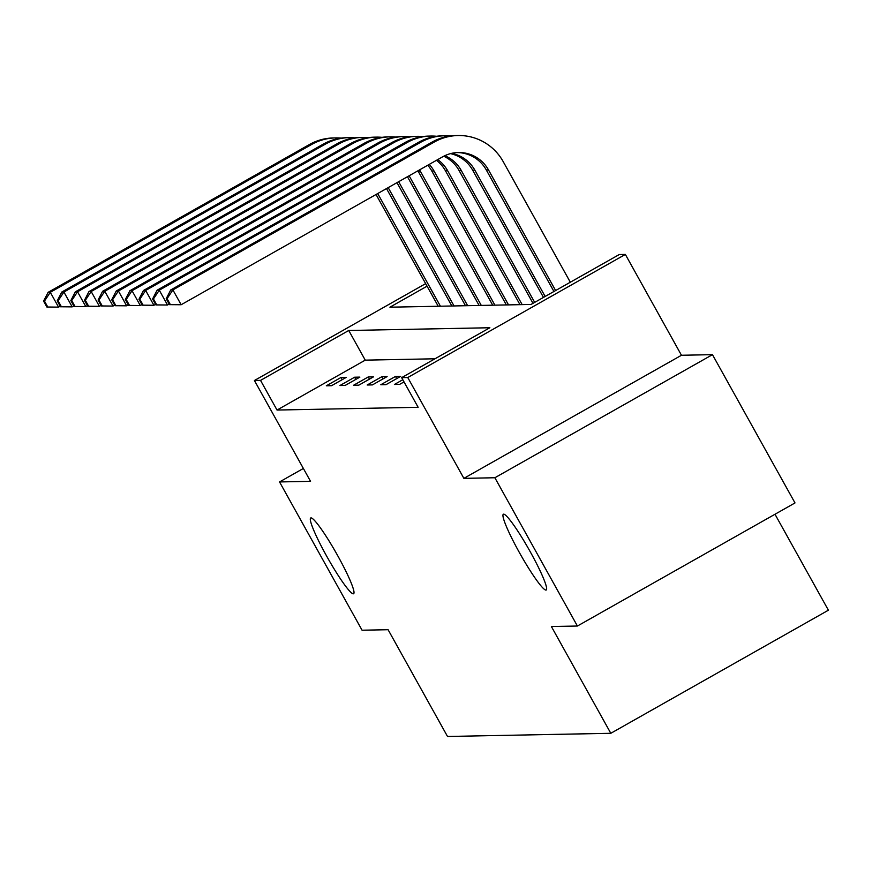 <?xml version="1.0" encoding="UTF-8"?>
<svg xmlns="http://www.w3.org/2000/svg" width="872" height="872" viewBox="0 0 872 872"><rect width="100%" height="100%" fill="white"/><g stroke="black" fill="none" stroke-linecap="round" stroke-linejoin="round"><path stroke-width="1.31" d="M519.2 552.216A43.524 4.927 60.5 0 1 503.362 514.229A43.524 4.927 60.5 0 1 530.372 551.998A43.524 4.927 60.5 0 1 546.221 589.995A43.524 4.927 60.5 0 1 519.2 552.216M326.564 555.965A43.524 4.927 60.5 0 1 310.726 517.979A43.524 4.927 60.5 0 1 337.747 555.747A43.524 4.927 60.5 0 1 353.585 593.745A43.524 4.927 60.5 0 1 326.564 555.965M427.062 286.18L389.915 307.195L531.026 304.448L619.24 254.548L625.355 254.428L407.758 377.522L401.643 377.641L489.857 327.741L348.745 330.488L260.532 380.388L254.417 380.508L425.645 283.64M681.468 355.264L463.871 478.357L494.871 477.747L577.406 626.031L795.002 502.937L712.468 354.653L681.468 355.264L625.355 254.428M774.99 514.251L828.4 610.204L610.803 733.298L447.51 736.469L388.095 629.715L362.065 630.216L279.541 481.944L310.541 481.333L254.417 380.508M494.871 477.747L712.468 354.653M303.369 468.46L279.541 481.944M434.975 358.784L365.248 360.147L277.034 410.047L418.146 407.3L401.643 377.641M326.313 385.795L331.545 385.697L346.249 377.38L341.017 377.478L326.313 385.795M339.927 385.533L345.17 385.424L359.874 377.107L354.632 377.216L339.927 385.533M353.552 385.271L358.795 385.162L373.499 376.846L368.257 376.944L353.552 385.271M367.177 384.999L372.42 384.901L387.113 376.584L381.882 376.682L367.177 384.999M380.802 384.737L386.034 384.639L400.738 376.312L395.507 376.421L380.802 384.737M402.799 379.734L394.417 384.476L399.659 384.367L404.019 381.903M463.871 478.357L407.758 377.522M277.034 410.047L260.532 380.388M577.406 626.031L551.387 626.532L610.803 733.298M365.248 360.147L348.745 330.488M342.227 379.658L341.017 377.478M355.841 379.385L354.632 377.216M369.466 379.124L368.257 376.944M383.091 378.862L381.882 376.682M396.716 378.601L395.507 376.421M438.235 306.257L376.039 194.5M440.425 306.214L377.707 193.551M60.201 306.192L58.555 307.129L46.903 307.042L47.775 307.02L44.472 301.091L43.6 301.102L46.903 307.042M43.6 301.102L48.113 292.349L309.527 144.469A51.001 50.576 -91.1 0 1 333.289 137.961L335.469 137.918A51.001 50.576 -91.1 0 1 341.203 138.125M48.113 292.349L50.293 292.305L311.707 144.425A51.001 50.576 -91.1 0 1 335.469 137.918M44.472 301.091L50.293 292.305L58.555 307.129L47.775 307.02M451.86 305.996L386.503 188.57M454.04 305.952L388.182 187.622M73.826 305.93L72.169 306.868L60.528 306.77L61.4 306.759L58.097 300.818L57.225 300.84L60.528 306.77M57.225 300.84L61.738 292.076L323.141 144.207A51.001 50.576 -91.1 0 1 346.914 137.689L349.094 137.645A51.001 50.576 -91.1 0 1 354.817 137.863M61.738 292.076L63.918 292.033L325.332 144.163A51.001 50.576 -91.1 0 1 349.094 137.645M58.097 300.818L63.918 292.033L72.169 306.868L61.4 306.759M465.485 305.723L396.978 182.651M467.665 305.69L398.657 181.703M87.451 305.669L85.794 306.595L74.142 306.508L75.014 306.486L71.722 300.557L70.839 300.578L74.142 306.508M70.839 300.578L75.363 291.815L336.766 143.935A51.001 50.576 -91.1 0 1 360.539 137.427L362.719 137.384A51.001 50.576 -91.1 0 1 368.442 137.602M75.363 291.815L77.543 291.771L338.946 143.891A51.001 50.576 -91.1 0 1 362.719 137.384M71.722 300.557L77.543 291.771L85.794 306.595L75.014 306.486M479.11 305.462L407.453 176.722M481.29 305.418L409.132 175.773M101.065 305.396L99.419 306.334L87.767 306.246L88.639 306.225L85.336 300.295L84.464 300.306L87.767 306.246M84.464 300.306L88.977 291.553L350.391 143.673A51.001 50.576 -91.1 0 1 374.153 137.166L376.344 137.122A51.001 50.576 -91.1 0 1 382.067 137.34M88.977 291.553L91.168 291.51L352.571 143.629A51.001 50.576 -91.1 0 1 376.344 137.122M85.336 300.295L91.168 291.51L99.419 306.334L88.639 306.225M492.724 305.2L418.178 171.261A33.997 33.725 88.9 0 0 417.917 170.803M494.915 305.156L420.358 171.217A33.997 33.725 88.9 0 0 419.574 169.866M114.69 305.135L113.044 306.072L101.392 305.974L102.264 305.963L98.961 300.033L98.089 300.044L101.392 305.974M98.089 300.044L102.602 291.281L364.016 143.411A51.001 50.576 -91.1 0 1 387.778 136.893L389.958 136.85A51.001 50.576 -91.1 0 1 395.692 137.068M102.602 291.281L104.782 291.237L366.196 143.368A51.001 50.576 -91.1 0 1 389.958 136.85M98.961 300.033L104.782 291.237L113.044 306.072L102.264 305.963M506.349 304.938L431.793 170.988A33.997 33.725 88.9 0 0 427.76 165.233M508.529 304.895L433.983 170.945A33.997 33.725 88.9 0 0 429.242 164.405M128.315 304.873L126.658 305.81L115.017 305.712L115.889 305.69L112.586 299.761L111.714 299.783L115.017 305.712M111.714 299.783L116.227 291.019L377.631 143.139A51.001 50.576 -91.1 0 1 401.403 136.632L403.583 136.588A51.001 50.576 -91.1 0 1 409.306 136.806M116.227 291.019L118.407 290.976L379.821 143.095A51.001 50.576 -91.1 0 1 403.583 136.588M112.586 299.761L118.407 290.976L126.658 305.81L115.889 305.69M519.974 304.666L445.418 170.727A33.997 33.725 88.9 0 0 436.447 160.317M522.154 304.622L447.598 170.683A33.997 33.725 88.9 0 0 437.722 159.598M141.94 304.601L140.283 305.538L128.631 305.451L129.503 305.429L126.211 299.499L125.328 299.51L128.631 305.451M125.328 299.51L129.852 290.757L391.256 142.877A51.001 50.576 -91.1 0 1 415.018 136.37L417.208 136.326A51.001 50.576 -91.1 0 1 422.931 136.544M129.852 290.757L132.032 290.714L393.435 142.834A51.001 50.576 -91.1 0 1 417.208 136.326M126.211 299.499L132.032 290.714L140.283 305.538L129.503 305.429M532.999 303.336L459.043 170.465A33.997 33.725 88.9 0 0 443.75 156.219M534.678 302.388L461.223 170.422A33.997 33.725 88.9 0 0 444.84 155.685M155.554 304.339L153.908 305.276L142.256 305.178L143.128 305.167L139.825 299.238L138.953 299.249L142.256 305.178M138.953 299.249L143.466 290.485L404.881 142.616A51.001 50.576 -91.1 0 1 428.643 136.097L430.823 136.054A51.001 50.576 -91.1 0 1 436.556 136.272M143.466 290.485L145.657 290.452L407.06 142.572A51.001 50.576 -91.1 0 1 430.823 136.054M139.825 299.238L145.657 290.452L153.908 305.276L143.128 305.167M543.474 297.407L472.668 170.193A33.997 33.725 88.9 0 0 450.519 153.625M545.153 296.458L474.848 170.149A33.997 33.725 88.9 0 0 451.609 153.363M169.179 304.077L167.522 305.015L155.881 304.917L156.753 304.895L153.45 298.965L152.578 298.987L155.881 304.917M152.578 298.987L157.091 290.223L418.495 142.343A51.001 50.576 -91.1 0 1 442.268 135.836L444.448 135.792A51.001 50.576 -91.1 0 1 450.181 136.01M157.091 290.223L159.271 290.18L420.685 142.3A51.001 50.576 -91.1 0 1 444.448 135.792M153.45 298.965L159.271 290.18L167.522 305.015L156.753 304.895M166.203 298.715L169.495 304.655L170.378 304.633L167.075 298.704L166.203 298.715L170.716 289.962L172.896 289.918L434.3 142.038A51.001 50.576 -91.1 0 1 503.166 161.571L570.321 282.223M553.938 291.488L486.282 169.931A33.997 33.725 88.9 0 0 457.31 152.567M555.617 290.54L488.473 169.887A33.997 33.725 88.9 0 0 442.562 156.862L181.147 304.742L169.495 304.655M170.716 289.962L432.12 142.082A51.001 50.576 -91.1 0 1 455.893 135.574L458.073 135.531M167.075 298.704L172.896 289.918L181.147 304.742L170.378 304.633M309.527 144.469L311.707 144.425M323.141 144.207L325.332 144.163M336.766 143.935L338.946 143.891M350.391 143.673L352.571 143.629M418.178 171.261L420.358 171.217M364.016 143.411L366.196 143.368M431.793 170.988L433.983 170.945M377.631 143.139L379.821 143.095M445.418 170.727L447.598 170.683M391.256 142.877L393.435 142.834M459.043 170.465L461.223 170.422M404.881 142.616L407.06 142.572M472.668 170.193L474.848 170.149M418.495 142.343L420.685 142.3M486.282 169.931L488.473 169.887M432.12 142.082L434.3 142.038"/></g></svg>
